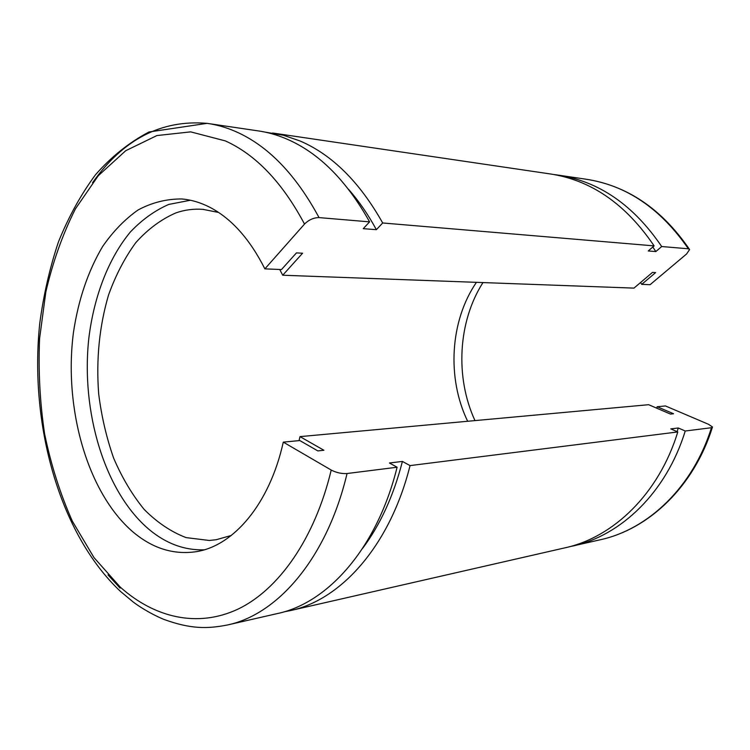 <?xml version="1.0" encoding="UTF-8"?>
<svg xmlns="http://www.w3.org/2000/svg" width="750" height="750" viewBox="0 0 750 750"><rect width="100%" height="100%" fill="white"/><g stroke="black" fill="none" stroke-linecap="round" stroke-linejoin="round"><path stroke-width="1.12" d="M568.941 546.863L600.094 539.803C648.009 529.538 692.953 487.172 711.459 427.716L712.491 426.984L708.544 424.312L665.438 405.947L657.169 406.725L673.556 413.756L670.453 414.075L648.638 404.7L300 436.622L323.906 450.262L317.822 450.9L299.812 440.559L283.284 442.125L331.219 470.053C336.384 472.706 341.663 473.859 347.053 473.522L397.097 467.231C377.025 548.362 327.853 603.084 277.209 613.603L228.028 624.844M677.109 431.653L678.281 427.978L670.8 428.888L677.775 431.944L410.053 465.6L402.413 461.428L389.438 462.994L397.097 467.231M678.281 427.978L685.228 431.006L711.459 427.716M640.556 282.525L641.719 284.353L650.072 284.7L686.587 253.978L689.587 249.572L688.369 248.784L661.688 246.534L655.828 251.569L652.819 247.013M661.688 246.534C633.394 204.928 598.688 181.088 557.569 175.022L554.391 174.609M572.522 546.103C620.934 535.763 666.478 492.291 685.228 431.006M402.413 461.428C393.534 495.797 380.287 524.747 362.681 548.278M348.591 189.366C358.819 200.981 368.081 214.425 376.369 229.688L382.688 222.975C359.616 182.006 332.044 154.659 299.972 140.944L283.406 135.253L265.162 132.122M410.053 465.6C389.991 545.85 340.856 600.094 290.194 610.641L284.025 611.841M283.284 442.125C269.569 504.169 233.419 546.159 195.909 551.728C173.484 554.925 152.587 548.4 133.219 532.153C87.384 493.116 63.572 408.263 73.444 332.512C78.309 299.859 88.031 271.191 102.609 246.516C113.044 231.459 124.866 219.272 138.094 209.953C151.95 202.547 166.491 198.891 181.706 198.966C191.119 199.744 200.475 202.5 209.775 207.253C231.403 218.466 249.769 239.006 264.881 268.866L304.519 224.072C282.375 182.522 256.003 154.809 225.403 140.925L190.697 131.869L156.938 135.553L125.719 150.712L98.269 175.725L75.45 208.809C62.672 234.197 52.8 261.919 45.834 291.975L39.581 338.597C38.231 370.547 39.9 402.281 44.597 433.819C50.981 464.775 60.216 493.856 72.291 521.062L93.994 557.606L120.263 587.119C154.425 617.653 197.409 628.181 238.078 609.084C278.541 589.697 314.7 538.997 331.219 470.053M218.578 212.438L202.903 209.353C193.669 208.678 184.678 209.85 175.941 212.878C161.203 219.272 147.806 229.2 135.769 242.681C124.716 257.831 115.641 275.287 108.525 295.05C99.337 326.381 96.056 359.325 98.681 393.9C101.513 416.409 106.519 437.859 113.691 458.259C122.034 477.684 132.188 494.738 144.15 509.409C157.003 522.384 170.963 531.778 186.037 537.6L209.259 540.469L216.206 539.728L231.291 535.462M299.044 440.634L300 436.622M641.719 284.353L655.622 272.597L652.472 272.419L633.966 288.113L282.712 275.231L279.731 269.475M282.712 275.231L302.569 253.228L296.447 252.9L281.494 269.55L264.881 268.866M656.719 408.178L657.169 406.725M655.828 251.569L648.234 250.969L654.113 245.887L382.688 222.975M304.519 224.072C308.859 219.778 313.706 217.622 319.05 217.603L369.591 221.869L363.263 228.666L376.369 229.688M204.141 549.825C184.566 550.397 166.331 543.703 149.438 529.753C104.634 492.244 80.681 411.478 88.866 337.931C94.05 296.156 108.6 258.113 130.603 231.722C142.2 219.6 154.913 210.497 168.741 204.431L190.378 200.25M208.753 123.6L257.766 130.828C267.459 132.169 277.134 134.906 286.791 139.041C318.863 152.85 346.462 180.459 369.591 221.869M482.962 282.572C457.969 321.675 454.969 377.372 474.984 420.6M476.438 282.338C450.038 320.803 446.663 377.981 467.662 421.275M654.113 245.887C625.697 203.944 590.869 179.934 549.637 173.85L272.597 133.012M290.194 610.641L564.703 547.894C613.256 537.525 658.959 493.744 677.775 431.944M347.053 473.522C327 558.075 277.762 614.597 227.306 625.012C207.422 628.856 190.809 629.231 163.65 619.312C149.016 613.172 136.884 604.922 133.097 601.912L120.478 591.413C59.4 534.038 29.212 424.303 39.722 323.644C43.519 295.097 49.762 267.844 58.453 241.884C68.513 216.994 80.841 194.644 95.447 174.825C111.244 156.778 129.094 142.491 148.997 131.981L207.103 123.356C161.344 119.503 123.15 139.303 92.531 182.756M319.05 217.603C295.772 174.506 268.106 145.884 236.053 131.719C226.416 127.481 216.769 124.697 207.103 123.356M108.009 574.913L120.084 588.113M689.259 249.075C661.509 208.744 626.953 185.428 585.572 179.147C626.241 185.166 660.516 208.378 688.369 248.784M181.697 198.966L182.578 199.05M203.7 209.419L202.903 209.353M585.572 179.147L559.153 175.256M600.094 539.803C649.022 529.256 693.938 486.403 712.359 427.397"/></g></svg>
